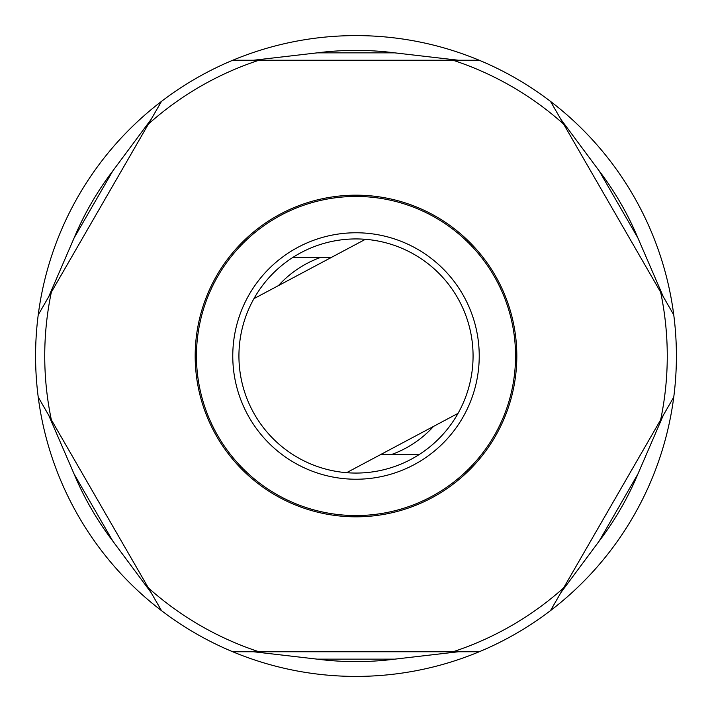 <?xml version="1.0" encoding="UTF-8"?>
<svg xmlns="http://www.w3.org/2000/svg" width="712" height="712" viewBox="0 0 712 712"><rect width="100%" height="100%" fill="white"/><g stroke="black" fill="none" stroke-linecap="round" stroke-linejoin="round"><path stroke-width="1.07" d="M356 35.6A320.4 320.4 0 0 1 479.229 651.756A320.4 320.4 0 0 1 161.482 101.398A320.4 320.4 0 0 1 356 35.6M161.482 101.398L148.39 124.084A311.269 311.269 0 0 1 258.963 60.244L253.517 60.244L317.267 52.848A305.608 305.608 0 0 1 394.733 52.848L458.483 60.244L232.771 60.244M479.229 60.244L453.037 60.244A311.269 311.269 0 0 1 563.61 124.084L560.887 119.376L599.166 170.88A305.608 305.608 0 0 1 637.899 237.968L663.37 296.877L550.518 101.398M673.748 314.846L660.647 292.16A311.269 311.269 0 0 1 660.647 419.84L663.37 415.123L637.899 474.032A305.608 305.608 0 0 1 599.166 541.12L560.887 592.624L673.748 397.154M550.518 610.602L563.61 587.916A311.269 311.269 0 0 1 453.037 651.756L458.483 651.756L394.733 659.152A305.608 305.608 0 0 1 317.267 659.152L253.517 651.756L479.229 651.756M38.252 397.154L51.353 419.84A311.269 311.269 0 0 1 51.353 292.16L48.63 296.877L74.101 237.968A305.608 305.608 0 0 1 112.834 170.88L151.113 119.376L38.252 314.846M232.771 651.756L258.963 651.756A311.269 311.269 0 0 1 148.39 587.916L151.113 592.624L112.834 541.12A305.608 305.608 0 0 1 74.101 474.032L48.63 415.123L161.482 610.602M365.398 239.312L253.935 298.657A117.071 117.071 0 0 0 419.137 454.585A117.071 117.071 0 0 0 356 238.929A117.071 117.071 0 0 0 292.863 454.585M356 232.771A123.229 123.229 0 0 1 479.229 356A123.229 123.229 0 0 1 356 479.229A123.229 123.229 0 0 1 232.771 356A123.229 123.229 0 0 1 356 232.771M331.392 257.415L320.605 257.415A104.744 104.744 0 0 0 278.428 285.619M380.608 454.585L391.395 454.585A104.744 104.744 0 0 0 433.572 426.381M320.605 257.415L292.863 257.415M391.395 454.585L419.137 454.585M346.602 472.688L458.065 413.343M356 196.45A159.55 159.55 0 0 1 515.55 356A159.55 159.55 0 0 1 356 515.55A159.55 159.55 0 0 1 196.45 356A159.55 159.55 0 0 1 356 196.45M356 195.177A160.823 160.823 0 0 1 516.823 356A160.823 160.823 0 0 1 356 516.823A160.823 160.823 0 0 1 195.177 356A160.823 160.823 0 0 1 356 195.177M112.834 541.12L74.101 474.032M394.733 659.152L317.267 659.152M637.899 474.032L599.166 541.12M599.166 170.88L637.899 237.968M317.267 52.848L394.733 52.848M74.101 237.968L112.834 170.88"/></g></svg>
